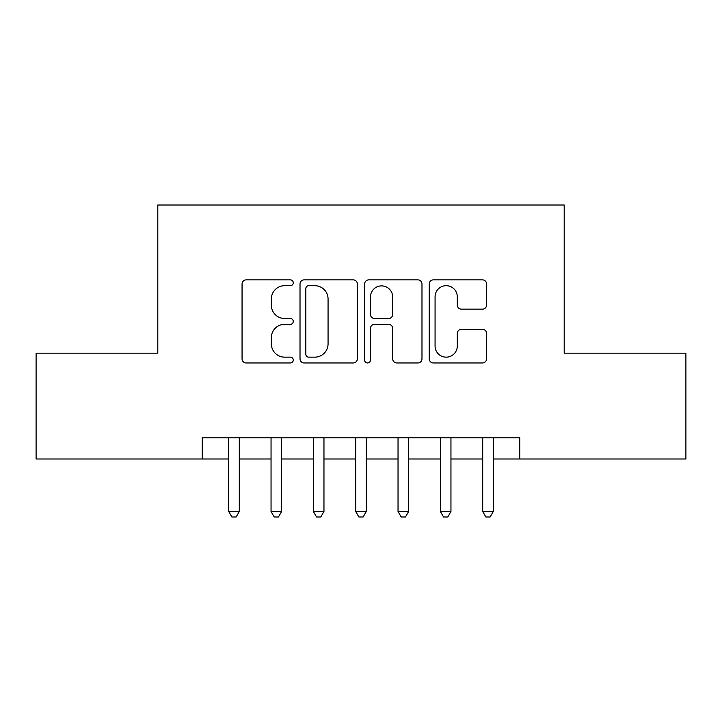 <?xml version="1.0" encoding="UTF-8"?>
<svg xmlns="http://www.w3.org/2000/svg" width="722" height="722" viewBox="0 0 722 722"><rect width="100%" height="100%" fill="white"/><g stroke="black" fill="none" stroke-linecap="round" stroke-linejoin="round"><path stroke-width="1.08" d="M293.267 282.78A2.906 2.906 0 0 0 290.361 279.865L246.211 279.865A4.151 4.151 0 0 0 242.06 284.026L242.06 358.816A4.151 4.151 0 0 0 246.211 362.967L290.361 362.967A2.906 2.906 0 0 0 293.267 360.061A2.906 2.906 0 0 0 290.361 357.155L284.648 357.155A13.294 13.294 0 0 1 271.355 343.862L271.355 337.625A13.294 13.294 0 0 1 284.648 324.331L290.361 324.331A2.906 2.906 0 0 0 293.267 321.416A2.906 2.906 0 0 0 290.361 318.51L284.648 318.51A13.294 13.294 0 0 1 271.355 305.216L271.355 298.98A13.294 13.294 0 0 1 284.648 285.686L290.361 285.686A2.906 2.906 0 0 0 293.267 282.78M482.431 309.16A4.151 4.151 0 0 0 486.592 305.009L486.592 284.026A4.151 4.151 0 0 0 482.431 279.865L433.408 279.865A4.151 4.151 0 0 0 429.247 284.026L429.247 358.816A4.151 4.151 0 0 0 433.408 362.967L482.431 362.967A4.151 4.151 0 0 0 486.592 358.816L486.592 333.474A4.151 4.151 0 0 0 482.431 329.313L461.448 329.313A4.151 4.151 0 0 0 457.297 333.474L457.297 346.037A11.119 11.119 0 0 1 446.178 357.155A11.119 11.119 0 0 1 435.068 346.037L435.068 296.796A11.119 11.119 0 0 1 446.178 285.686A11.119 11.119 0 0 1 457.297 296.796L457.297 305.009A4.151 4.151 0 0 0 461.448 309.16L482.431 309.16M202.25 459.002L36.1 459.002L36.1 353.166L157.802 353.166L157.802 205.003L564.198 205.003L564.198 353.166L685.9 353.166L685.9 459.002L519.75 459.002L519.75 437.83L202.25 437.83L202.25 459.002L228.712 459.002M357.363 284.026A4.151 4.151 0 0 0 353.211 279.865L304.179 279.865A4.151 4.151 0 0 0 300.018 284.026L300.018 358.816A4.151 4.151 0 0 0 304.179 362.967L353.211 362.967A4.151 4.151 0 0 0 357.363 358.816L357.363 284.026M368.789 279.865L417.821 279.865A4.151 4.151 0 0 1 421.982 284.026L421.982 358.816A4.151 4.151 0 0 1 417.821 362.967L396.838 362.967A4.151 4.151 0 0 1 392.687 358.816L392.687 328.483A4.151 4.151 0 0 0 388.526 324.331L374.61 324.331A4.151 4.151 0 0 0 370.449 328.483L370.449 360.061A2.906 2.906 0 0 1 367.543 362.967A2.906 2.906 0 0 1 364.637 360.061L364.637 284.026A4.151 4.151 0 0 1 368.789 279.865M239.298 459.002L271.048 459.002M281.625 459.002L313.375 459.002M323.961 459.002L355.711 459.002M366.289 459.002L398.039 459.002M408.625 459.002L440.375 459.002M450.952 459.002L482.702 459.002M493.288 459.002L519.75 459.002M308.745 285.686A2.906 2.906 0 0 0 305.839 288.592L305.839 354.249A2.906 2.906 0 0 0 308.745 357.155L314.774 357.155A13.294 13.294 0 0 0 328.068 343.862L328.068 298.98A13.294 13.294 0 0 0 314.774 285.686L308.745 285.686M392.687 297.004A11.119 11.119 0 0 0 381.568 285.894A11.119 11.119 0 0 0 370.449 297.004L370.449 314.359A4.151 4.151 0 0 0 374.61 318.51L388.526 318.51A4.151 4.151 0 0 0 392.687 314.359L392.687 297.004M239.298 437.83L239.298 511.492L228.712 511.492L228.712 437.83M239.298 511.492L236.121 516.997L231.888 516.997L228.712 511.492M281.625 437.83L281.625 511.492L271.048 511.492L271.048 437.83M281.625 511.492L278.448 516.997L274.216 516.997L271.048 511.492M323.961 437.83L323.961 511.492L313.375 511.492L313.375 437.83M323.961 511.492L320.785 516.997L316.552 516.997L313.375 511.492M366.289 437.83L366.289 511.492L355.711 511.492L355.711 437.83M366.289 511.492L363.121 516.997L358.879 516.997L355.711 511.492M408.625 437.83L408.625 511.492L398.039 511.492L398.039 437.83M408.625 511.492L405.448 516.997L401.215 516.997L398.039 511.492M450.952 437.83L450.952 511.492L440.375 511.492L440.375 437.83M450.952 511.492L447.784 516.997L443.552 516.997L440.375 511.492M493.288 437.83L493.288 511.492L482.702 511.492L482.702 437.83M493.288 511.492L490.112 516.997L485.879 516.997L482.702 511.492"/></g></svg>
